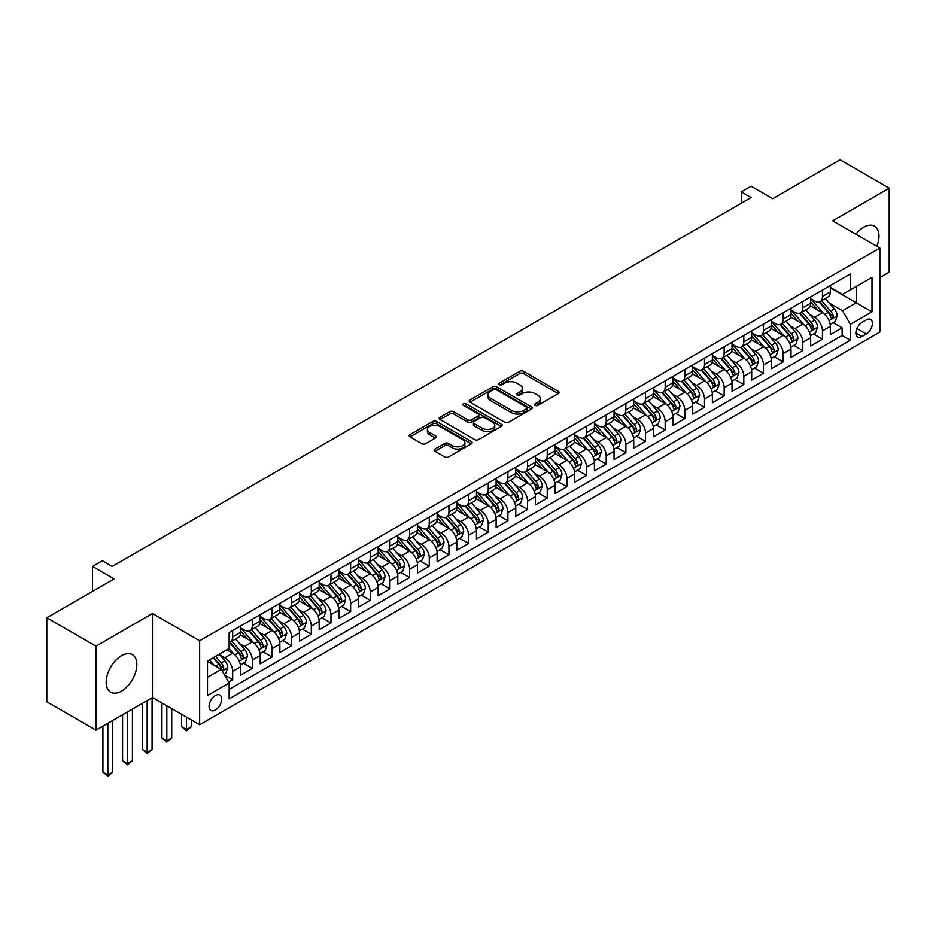<?xml version="1.0" encoding="UTF-8"?>
<svg xmlns="http://www.w3.org/2000/svg" width="936" height="936" viewBox="0 0 936 936"><rect width="100%" height="100%" fill="white"/><g stroke="black" fill="none" stroke-linecap="round" stroke-linejoin="round"><path stroke-width="1.4" d="M535.088 405.405A1.907 1.1 0 0 0 537.79 405.405L558.301 393.565A2.726 1.579 0 0 0 559.096 392.453A2.726 1.579 0 0 0 558.301 391.342L523.563 371.288A2.726 1.579 0 0 0 519.702 371.288L499.204 383.128A1.907 1.1 0 0 0 498.642 383.9A1.907 1.1 0 0 0 499.204 384.684A1.907 1.1 0 0 0 501.907 384.684L504.551 383.152A8.728 5.043 0 0 1 516.906 383.152L519.796 384.825A8.728 5.043 0 0 1 522.358 388.393A8.728 5.043 0 0 1 519.796 391.95L517.152 393.483A1.907 1.1 0 0 0 516.59 394.267A1.907 1.1 0 0 0 517.152 395.05A1.907 1.1 0 0 0 519.854 395.05L522.499 393.518A8.728 5.043 0 0 1 534.854 393.518L537.744 395.179A8.728 5.043 0 0 1 540.306 398.748A8.728 5.043 0 0 1 537.744 402.316L535.088 403.849A1.907 1.1 0 0 0 534.538 404.621A1.907 1.1 0 0 0 535.088 405.405L535.088 403.849M121.504 691.119A21.68 12.519 120 0 0 135.673 672.001A21.68 12.519 120 0 0 132.35 654.627A21.68 12.519 120 0 0 121.504 655.703A21.68 12.519 120 0 0 107.336 674.809A21.68 12.519 120 0 0 110.659 692.184A21.68 12.519 120 0 0 121.504 691.119M876.845 246.32A21.68 12.519 120 0 0 874.481 226.161A21.68 12.519 120 0 0 863.647 227.237A21.68 12.519 120 0 0 855.843 234.199M215.374 710.014A8.892 5.136 120 0 0 221.189 702.175A8.892 5.136 120 0 0 219.831 695.05A8.892 5.136 120 0 0 215.374 695.483A8.892 5.136 120 0 0 209.57 703.322A8.892 5.136 120 0 0 210.928 710.459A8.892 5.136 120 0 0 215.374 710.014M434.994 449.046A2.726 1.579 0 0 0 434.187 450.169A2.726 1.579 0 0 0 434.994 451.281L444.74 456.908A2.726 1.579 0 0 0 448.59 456.908L471.37 443.758A2.726 1.579 0 0 0 472.165 442.646A2.726 1.579 0 0 0 471.37 441.535L436.632 421.481A2.726 1.579 0 0 0 432.771 421.481L410.003 434.62A2.726 1.579 0 0 0 409.207 435.743A2.726 1.579 0 0 0 410.003 436.855L421.773 443.652A2.726 1.579 0 0 0 425.634 443.652L435.38 438.025A2.726 1.579 0 0 0 436.176 436.913A2.726 1.579 0 0 0 435.38 435.79L429.542 432.42A7.301 4.212 0 0 1 427.401 429.448A7.301 4.212 0 0 1 431.905 425.552A7.301 4.212 0 0 1 439.861 426.465L462.735 439.663A7.301 4.212 0 0 1 464.864 442.646A7.301 4.212 0 0 1 460.36 446.542A7.301 4.212 0 0 1 452.404 445.63L448.59 443.43A2.726 1.579 0 0 0 444.74 443.43L434.994 449.046L434.994 451.281M879.863 277.571L889.2 272.177L889.2 188.183L840.048 159.81L772.715 198.689L751.093 186.206L741.265 191.88L751.093 197.554L112.168 566.432L102.34 560.758L92.512 566.432L92.512 591.4M95.952 646.168L95.952 730.162L152.474 697.531L152.474 613.536L95.952 646.168L46.8 617.795L114.133 578.916L92.512 566.432M152.474 613.536L199.649 640.774L879.863 248.063L879.863 332.058L199.649 724.768L199.649 640.774M889.2 188.183L832.677 220.814L879.863 248.063M504.75 422.253A2.726 1.579 0 0 0 508.611 422.253L531.379 409.114A2.726 1.579 0 0 0 532.174 408.002A2.726 1.579 0 0 0 531.379 406.879L496.642 386.825A2.726 1.579 0 0 0 492.781 386.825L470.012 399.976A2.726 1.579 0 0 0 469.217 401.088A2.726 1.579 0 0 0 470.012 402.199L504.75 422.253M464.116 405.815A1.907 1.1 0 0 1 466.058 406.084L466.058 403.814L501.368 424.207A2.726 1.579 0 0 1 502.176 425.318A2.726 1.579 0 0 1 501.368 426.43L478.6 439.581A2.726 1.579 0 0 1 474.739 439.581L440.014 419.527L440.014 417.304A2.726 1.579 0 0 0 439.206 418.415A2.726 1.579 0 0 0 440.014 419.527M440.014 417.304L449.748 411.676A2.726 1.579 0 0 1 453.609 411.676L467.696 419.808A2.726 1.579 0 0 0 471.557 419.808L478.027 416.075A2.726 1.579 0 0 0 478.822 414.964A2.726 1.579 0 0 0 478.027 413.841L463.355 405.382A1.907 1.1 0 0 1 462.793 404.598A1.907 1.1 0 0 1 463.975 403.58A1.907 1.1 0 0 1 466.058 403.814M95.952 730.162L46.8 701.789L46.8 617.795M228.595 682.063L232.678 679.712L224.523 674.996M219.878 654.954L224.815 657.797A11.127 6.423 60 0 1 232.678 671.428L240.54 666.888L240.54 675.172L252.334 668.362L243.395 663.191M239.534 643.605L244.471 646.448A11.127 6.423 60 0 1 252.334 660.067L260.196 655.528L260.196 663.823L272.002 657.013L263.051 651.842M259.202 632.256L264.127 635.099A11.127 6.423 60 0 1 272.002 648.718L279.864 644.179L279.864 652.474L291.658 645.653L282.707 640.493M278.858 620.907L283.795 623.75A11.127 6.423 60 0 1 291.658 637.369L299.52 632.83L299.52 641.113L311.314 634.304L302.375 629.144M298.514 609.547L303.451 612.401A11.127 6.423 60 0 1 311.314 626.02L319.176 621.481L319.176 629.764L330.97 622.955L322.031 617.795M318.17 598.198L323.107 601.052A11.127 6.423 60 0 1 330.97 614.671L338.844 610.132L338.844 618.415L350.637 611.606L341.687 606.446M337.837 586.849L342.775 589.703A11.127 6.423 60 0 1 350.637 603.322L358.5 598.783L358.5 607.066L370.293 600.257L361.343 595.097M357.493 575.5L362.431 578.354A11.127 6.423 60 0 1 370.293 591.973L378.156 587.434L378.156 595.717L389.949 588.908L381.01 583.748M377.149 564.151L382.087 567.005A11.127 6.423 60 0 1 389.949 580.624L397.812 576.085L397.812 584.368L409.617 577.559L400.666 572.387M396.817 552.802L401.743 555.656A11.127 6.423 60 0 1 409.617 569.275L417.479 564.736L417.479 573.019L429.273 566.21L420.322 561.038M416.473 541.453L421.411 544.296A11.127 6.423 60 0 1 429.273 557.926L437.135 553.387L437.135 561.67L448.929 554.861L439.99 549.689M436.129 530.104L441.067 532.947A11.127 6.423 60 0 1 448.929 546.565L456.791 542.026L456.791 550.321L468.585 543.512L459.646 538.34M455.785 518.755L460.723 521.598A11.127 6.423 60 0 1 468.585 535.216L476.459 530.677L476.459 538.96L488.253 532.151L479.302 526.991M475.453 507.406L480.39 510.249A11.127 6.423 60 0 1 488.253 523.867L496.115 519.328L496.115 527.611L507.909 520.802L498.958 515.642M495.109 496.045L500.046 498.9A11.127 6.423 60 0 1 507.909 512.519L515.771 507.979L515.771 516.262L527.565 509.453L518.626 504.293M514.765 484.696L519.702 487.551A11.127 6.423 60 0 1 527.565 501.169L535.427 496.63L535.427 504.913L547.232 498.104L538.282 492.944M534.433 473.347L539.358 476.202A11.127 6.423 60 0 1 547.232 489.82L555.095 485.281L555.095 493.565L566.888 486.755L557.938 481.595M554.089 461.998L559.026 464.853A11.127 6.423 60 0 1 566.888 478.471L574.751 473.932L574.751 482.215L586.544 475.406L577.606 470.246M573.745 450.649L578.682 453.504A11.127 6.423 60 0 1 586.544 467.122L594.407 462.583L594.407 470.866L606.2 464.057L597.262 458.886M593.401 439.3L598.338 442.155A11.127 6.423 60 0 1 606.2 455.774L614.063 451.234L614.063 459.517L625.868 452.708L616.918 447.537M613.068 427.951L618.006 430.794A11.127 6.423 60 0 1 625.868 444.425L633.73 439.885L633.73 448.168L645.524 441.359L636.574 436.188M632.724 416.602L637.662 419.445A11.127 6.423 60 0 1 645.524 433.064L653.387 428.524L653.387 436.82L665.18 430.01L656.241 424.839M652.38 405.253L657.318 408.096A11.127 6.423 60 0 1 665.18 421.715L673.042 417.175L673.042 425.459L684.836 418.649L675.897 413.49M672.048 393.904L676.974 396.747A11.127 6.423 60 0 1 684.836 410.366L692.71 405.826L692.71 414.11L704.504 407.3L695.553 402.141M691.704 382.543L696.641 385.398A11.127 6.423 60 0 1 704.504 399.017L712.366 394.477L712.366 402.761L724.16 395.951L715.221 390.792M711.36 371.194L716.297 374.049A11.127 6.423 60 0 1 724.16 387.668L732.022 383.128L732.022 391.412L743.816 384.602L734.877 379.443M731.016 359.845L735.953 362.7A11.127 6.423 60 0 1 743.816 376.319L751.678 371.779L751.678 380.063L763.483 373.253L754.533 368.094M750.684 348.496L755.609 351.351A11.127 6.423 60 0 1 763.483 364.97L771.346 360.43L771.346 368.714L783.139 361.904L774.189 356.745M770.34 337.147L775.277 340.002A11.127 6.423 60 0 1 783.139 353.621L791.002 349.081L791.002 357.365L802.795 350.555L793.857 345.384M789.996 325.798L794.933 328.653A11.127 6.423 60 0 1 802.795 342.272L810.658 337.732L810.658 346.016L822.452 339.206L822.452 330.923A11.127 6.423 -120 0 0 814.589 317.292L809.652 314.449M813.513 334.035L822.452 339.206M240.54 666.888A11.127 6.423 -120 0 0 232.678 653.258L226.781 649.853M260.196 655.528A11.127 6.423 -120 0 0 252.334 641.909L240.178 634.889M279.864 644.179A11.127 6.423 -120 0 0 272.002 630.56L259.834 623.54M299.52 632.83A11.127 6.423 -120 0 0 291.658 619.211L279.501 612.191M319.176 621.481A11.127 6.423 -120 0 0 311.314 607.862L299.157 600.842M338.844 610.132A11.127 6.423 -120 0 0 330.97 596.513L318.813 589.493M358.5 598.783A11.127 6.423 -120 0 0 350.637 585.164L338.481 578.144M378.156 587.434A11.127 6.423 -120 0 0 370.293 573.815L358.137 566.795M397.812 576.085A11.127 6.423 -120 0 0 389.949 562.466L377.793 555.446M417.479 564.736A11.127 6.423 -120 0 0 409.617 551.105L397.449 544.097M437.135 553.387A11.127 6.423 -120 0 0 429.273 539.756L417.117 532.736M456.791 542.026A11.127 6.423 -120 0 0 448.929 528.407L436.773 521.387M476.459 530.677A11.127 6.423 -120 0 0 468.585 517.058L456.429 510.038M496.115 519.328A11.127 6.423 -120 0 0 488.253 505.709L476.096 498.689M515.771 507.979A11.127 6.423 -120 0 0 507.909 494.36L495.752 487.34M535.427 496.63A11.127 6.423 -120 0 0 527.565 483.011L515.408 475.991M555.095 485.281A11.127 6.423 -120 0 0 547.232 471.662L535.064 464.642M574.751 473.932A11.127 6.423 -120 0 0 566.888 460.313L554.732 453.293M594.407 462.583A11.127 6.423 -120 0 0 586.544 448.964L574.388 441.944M614.063 451.234A11.127 6.423 -120 0 0 606.2 437.603L594.044 430.595M633.73 439.885A11.127 6.423 -120 0 0 625.868 426.254L613.712 419.234M653.387 428.524A11.127 6.423 -120 0 0 645.524 414.905L633.368 407.885M673.042 417.175A11.127 6.423 -120 0 0 665.18 403.556L653.024 396.536M692.71 405.826A11.127 6.423 -120 0 0 684.836 392.207L672.68 385.187M712.366 394.477A11.127 6.423 -120 0 0 704.504 380.858L692.347 373.838M732.022 383.128A11.127 6.423 -120 0 0 724.16 369.509L712.003 362.489M751.678 371.779A11.127 6.423 -120 0 0 743.816 358.16L731.659 351.14M771.346 360.43A11.127 6.423 -120 0 0 763.483 346.811L751.315 339.791M791.002 349.081A11.127 6.423 -120 0 0 783.139 335.462L770.983 328.442M810.658 337.732A11.127 6.423 -120 0 0 802.795 324.102L790.639 317.093M866.291 319.913L861.974 322.405A8.623 4.973 120 0 0 856.346 329.998A8.623 4.973 120 0 0 857.657 336.901A8.623 4.973 120 0 0 861.974 336.48L866.291 333.976A8.623 4.973 120 0 0 871.931 326.383A8.623 4.973 120 0 0 870.609 319.48A8.623 4.973 120 0 0 866.291 319.913M207.511 677.325L221.27 669.38L229.144 682.999L229.144 698.888L850.368 340.224L850.368 324.336L842.505 310.717L829.319 303.1M229.144 682.999L207.511 695.483L207.511 660.98L229.144 648.496L229.144 632.607L850.368 273.944L850.368 289.832L872.001 277.349L872.001 311.852L850.368 324.336M240.54 627.834L244.471 630.103A11.127 6.423 60 0 0 250.029 630.653L257.903 626.114A11.127 6.423 -120 0 0 260.196 621.024L260.196 614.671M260.196 616.485L264.127 618.755A11.127 6.423 60 0 0 269.697 619.304L277.559 614.765A11.127 6.423 -120 0 0 279.864 609.675L279.864 603.322M279.864 605.136L283.795 607.405A11.127 6.423 60 0 0 289.353 607.955L297.215 603.416A11.127 6.423 -120 0 0 299.52 598.326L299.52 591.973M299.52 593.787L303.451 596.056A11.127 6.423 60 0 0 309.009 596.606L316.871 592.067A11.127 6.423 -120 0 0 319.176 586.977L319.176 580.624M319.176 582.438L323.107 584.707A11.127 6.423 60 0 0 328.676 585.257L336.539 580.718A11.127 6.423 -120 0 0 338.844 575.628L338.844 569.275M338.844 571.089L342.775 573.358A11.127 6.423 60 0 0 348.332 573.908L356.195 569.369A11.127 6.423 -120 0 0 358.5 564.279L358.5 557.914M358.5 559.74L362.431 562.01A11.127 6.423 60 0 0 367.988 562.559L375.851 558.02A11.127 6.423 -120 0 0 378.156 552.93L378.156 546.565M378.156 548.391L382.087 550.66A11.127 6.423 60 0 0 387.644 551.21L395.519 546.671A11.127 6.423 -120 0 0 397.812 541.581L397.812 535.216M397.812 537.042L401.743 539.311A11.127 6.423 60 0 0 407.312 539.861L415.175 535.322A11.127 6.423 -120 0 0 417.479 530.221L417.479 523.867M417.479 525.681L421.411 527.951A11.127 6.423 60 0 0 426.968 528.512L434.83 523.961A11.127 6.423 -120 0 0 437.135 518.872L437.135 512.519M437.135 514.332L441.067 516.602A11.127 6.423 60 0 0 446.624 517.152L454.486 512.612A11.127 6.423 -120 0 0 456.791 507.523L456.791 501.169M456.791 502.983L460.723 505.253A11.127 6.423 60 0 0 466.292 505.803L474.154 501.263A11.127 6.423 -120 0 0 476.459 496.174L476.459 489.82M476.459 491.634L480.39 493.904A11.127 6.423 60 0 0 485.948 494.454L493.81 489.914A11.127 6.423 -120 0 0 496.115 484.825L496.115 478.471M496.115 480.285L500.046 482.555A11.127 6.423 60 0 0 505.604 483.105L513.466 478.565A11.127 6.423 -120 0 0 515.771 473.476L515.771 467.122M515.771 468.936L519.702 471.206A11.127 6.423 60 0 0 525.26 471.756L533.134 467.216A11.127 6.423 -120 0 0 535.427 462.127L535.427 455.774M535.427 457.587L539.358 459.857A11.127 6.423 60 0 0 544.928 460.407L552.79 455.867A11.127 6.423 -120 0 0 555.095 450.778L555.095 444.413M555.095 446.238L559.026 448.508A11.127 6.423 60 0 0 564.583 449.058L572.446 444.518A11.127 6.423 -120 0 0 574.751 439.429L574.751 433.064M574.751 434.889L578.682 437.159A11.127 6.423 60 0 0 584.24 437.709L592.102 433.169A11.127 6.423 -120 0 0 594.407 428.08L594.407 421.715M594.407 423.54L598.338 425.81A11.127 6.423 60 0 0 603.907 426.36L611.77 421.82A11.127 6.423 -120 0 0 614.063 416.719L614.063 410.366M614.063 412.179L618.006 414.449A11.127 6.423 60 0 0 623.563 415.011L631.426 410.459A11.127 6.423 -120 0 0 633.73 405.37L633.73 399.017M633.73 400.83L637.662 403.1A11.127 6.423 60 0 0 643.219 403.65L651.082 399.11A11.127 6.423 -120 0 0 653.387 394.021L653.387 387.668M653.387 389.481L657.318 391.751A11.127 6.423 60 0 0 662.875 392.301L670.738 387.761A11.127 6.423 -120 0 0 673.042 382.672L673.042 376.319M673.042 378.132L676.974 380.402A11.127 6.423 60 0 0 682.543 380.952L690.405 376.412A11.127 6.423 -120 0 0 692.71 371.323L692.71 364.97M692.71 366.783L696.641 369.053A11.127 6.423 60 0 0 702.199 369.603L710.061 365.063A11.127 6.423 -120 0 0 712.366 359.974L712.366 353.621M712.366 355.434L716.297 357.704A11.127 6.423 60 0 0 721.855 358.254L729.717 353.714A11.127 6.423 -120 0 0 732.022 348.625L732.022 342.272M732.022 344.085L735.953 346.355A11.127 6.423 60 0 0 741.511 346.905L749.385 342.365A11.127 6.423 -120 0 0 751.678 337.276L751.678 330.911M751.678 332.736L755.609 335.006A11.127 6.423 60 0 0 761.179 335.556L769.041 331.016A11.127 6.423 -120 0 0 771.346 325.927L771.346 319.562M771.346 321.387L775.277 323.657A11.127 6.423 60 0 0 780.835 324.207L788.697 319.667A11.127 6.423 -120 0 0 791.002 314.578L791.002 308.213M791.002 310.038L794.933 312.308A11.127 6.423 60 0 0 800.491 312.858L808.353 308.318A11.127 6.423 -120 0 0 810.658 303.217L810.658 296.864M229.144 689.352L842.119 335.462L842.119 327.857L830.326 334.667L830.326 326.371A11.127 6.423 -120 0 0 822.452 312.753L810.295 305.733M810.658 298.678L814.589 300.947A11.127 6.423 -120 0 0 820.158 301.509A11.127 6.423 -120 0 0 822.452 296.408L822.452 290.055M820.158 301.509L828.021 296.958A11.127 6.423 -120 0 0 830.326 291.868L830.326 285.515M232.678 630.56L232.678 636.913A11.127 6.423 60 0 1 230.373 642.014A11.127 6.423 60 0 1 229.144 642.459M230.373 642.014L238.235 637.475A11.127 6.423 -120 0 0 240.54 632.373L240.54 626.02M252.334 619.211L252.334 625.564A11.127 6.423 60 0 1 250.029 630.653M272.002 607.862L272.002 614.215A11.127 6.423 60 0 1 269.697 619.304M291.658 596.513L291.658 602.866A11.127 6.423 60 0 1 289.353 607.955M311.314 585.164L311.314 591.517A11.127 6.423 60 0 1 309.009 596.606M330.97 573.815L330.97 580.168A11.127 6.423 60 0 1 328.676 585.257M350.637 562.466L350.637 568.819A11.127 6.423 60 0 1 348.332 573.908M370.293 551.105L370.293 557.47A11.127 6.423 60 0 1 367.988 562.559M389.949 539.756L389.949 546.121A11.127 6.423 60 0 1 387.644 551.21M409.617 528.407L409.617 534.772A11.127 6.423 60 0 1 407.312 539.861M429.273 517.058L429.273 523.411A11.127 6.423 60 0 1 426.968 528.512M448.929 505.709L448.929 512.062A11.127 6.423 60 0 1 446.624 517.152M468.585 494.36L468.585 500.713A11.127 6.423 60 0 1 466.292 505.803M488.253 483.011L488.253 489.364A11.127 6.423 60 0 1 485.948 494.454M507.909 471.662L507.909 478.015A11.127 6.423 60 0 1 505.604 483.105M527.565 460.313L527.565 466.666A11.127 6.423 60 0 1 525.26 471.756M547.232 448.964L547.232 455.317A11.127 6.423 60 0 1 544.928 460.407M566.888 437.603L566.888 443.968A11.127 6.423 60 0 1 564.583 449.058M586.544 426.254L586.544 432.619A11.127 6.423 60 0 1 584.24 437.709M606.2 414.905L606.2 421.258A11.127 6.423 60 0 1 603.907 426.36M625.868 403.556L625.868 409.909A11.127 6.423 60 0 1 623.563 415.011M645.524 392.207L645.524 398.56A11.127 6.423 60 0 1 643.219 403.65M665.18 380.858L665.18 387.211A11.127 6.423 60 0 1 662.875 392.301M684.836 369.509L684.836 375.862A11.127 6.423 60 0 1 682.543 380.952M704.504 358.16L704.504 364.513A11.127 6.423 60 0 1 702.199 369.603M724.16 346.811L724.16 353.165A11.127 6.423 60 0 1 721.855 358.254M743.816 335.462L743.816 341.815A11.127 6.423 60 0 1 741.511 346.905M763.483 324.102L763.483 330.466A11.127 6.423 60 0 1 761.179 335.556M783.139 312.753L783.139 319.118A11.127 6.423 60 0 1 780.835 324.207M802.795 301.404L802.795 307.757A11.127 6.423 60 0 1 800.491 312.858M802.795 342.272L802.795 350.555M783.139 353.621L783.139 361.904M763.483 364.97L763.483 373.253M743.816 376.319L743.816 384.602M724.16 387.668L724.16 395.951M704.504 399.017L704.504 407.3M684.836 410.366L684.836 418.649M665.18 421.715L665.18 430.01M645.524 433.064L645.524 441.359M625.868 444.425L625.868 452.708M606.2 455.774L606.2 464.057M586.544 467.122L586.544 475.406M566.888 478.471L566.888 486.755M547.232 489.82L547.232 498.104M527.565 501.169L527.565 509.453M507.909 512.519L507.909 520.802M488.253 523.867L488.253 532.151M468.585 535.216L468.585 543.512M448.929 546.565L448.929 554.861M429.273 557.926L429.273 566.21M409.617 569.275L409.617 577.559M389.949 580.624L389.949 588.908M370.293 591.973L370.293 600.257M350.637 603.322L350.637 611.606M330.97 614.671L330.97 622.955M311.314 626.02L311.314 634.304M291.658 637.369L291.658 645.653M272.002 648.718L272.002 657.013M252.334 660.067L252.334 668.362M232.678 671.428L232.678 679.712M221.27 669.38L207.511 661.436M842.505 310.717L856.276 302.773L856.276 286.428L872.001 277.349M830.326 287.785L872.001 311.852M830.326 287.329L842.505 294.372L850.368 289.832M152.474 697.531L199.649 724.768M741.265 191.88L741.265 203.229M833.169 322.686L842.119 327.857M842.119 335.462L850.368 340.224M535.86 405.674L537.744 404.586A8.728 5.043 0 0 0 540.306 401.017L540.306 398.748M522.358 388.393L522.358 390.663A8.728 5.043 0 0 1 519.796 394.22L517.912 395.32M558.265 393.588L523.563 373.558A2.726 1.579 0 0 0 519.702 373.558L499.964 384.953M531.344 409.137L496.642 389.095A2.726 1.579 0 0 0 492.781 389.095L470.047 402.223M526.558 408.775A1.907 1.1 0 0 0 527.108 408.002A1.907 1.1 0 0 0 526.558 407.219L496.068 389.61A1.907 1.1 0 0 0 493.366 389.61L490.569 391.225A8.728 5.043 0 0 0 488.007 394.793A8.728 5.043 0 0 0 490.569 398.362L511.407 410.389A8.728 5.043 0 0 0 523.762 410.389L526.558 408.775L526.558 411.044A1.907 1.1 0 0 0 527.108 410.272L527.108 408.002M488.007 394.793L488.007 397.063A8.728 5.043 0 0 0 490.569 400.631L490.569 398.362M526.558 411.044L523.762 412.659A8.728 5.043 0 0 1 511.407 412.659L490.569 400.631M440.049 419.55L449.748 413.946L449.748 411.676M478.822 414.964L478.822 417.234A2.726 1.579 0 0 1 478.027 418.345L471.557 422.077A2.726 1.579 0 0 1 467.696 422.077L453.609 413.946A2.726 1.579 0 0 0 449.748 413.946M466.058 406.084L501.333 426.453M482.321 428.243A7.301 4.212 0 0 0 490.277 429.156A7.301 4.212 0 0 0 494.781 425.26A7.301 4.212 0 0 0 492.64 422.288L484.579 417.631A2.726 1.579 0 0 0 480.73 417.631L474.26 421.364A2.726 1.579 0 0 0 473.464 422.475A2.726 1.579 0 0 0 474.26 423.599L482.321 428.243L482.321 430.513A7.301 4.212 0 0 0 490.277 431.426A7.301 4.212 0 0 0 494.781 427.53L494.781 425.26M473.464 422.475L473.464 424.745A2.726 1.579 0 0 0 474.26 425.868L474.26 423.599M482.321 430.513L474.26 425.868M464.864 442.646L464.864 444.916A7.301 4.212 0 0 1 460.36 448.812A7.301 4.212 0 0 1 452.404 447.899L448.59 445.7A2.726 1.579 0 0 0 444.74 445.7L435.029 451.304M427.401 429.448L427.401 431.718A7.301 4.212 0 0 0 429.542 434.69L429.542 432.42M435.38 435.79L435.38 438.025L429.542 434.69M471.334 443.781L436.632 423.751A2.726 1.579 0 0 0 432.771 423.751L410.038 436.878L410.003 434.62M830.15 324.429L835.24 321.493L837.205 315.818A7.371 4.259 -120 0 0 834.327 308.903L825.353 298.502M823.551 313.478L812.893 301.146A21.271 12.285 -120 0 0 810.658 298.806M817.713 310.015L811.746 303.112A17.655 10.191 -120 0 0 810.658 301.93M819.152 301.907L828.231 312.425A7.371 4.259 60 0 1 830.864 317.503C831.975 318.977 832.759 318.521 833.227 316.134A7.371 4.259 -120 0 0 830.595 311.056L821.609 300.655M819.69 301.731L829.448 313.034A3.756 2.164 60 0 1 830.396 314.508L833.227 316.134M830.864 317.503L831.402 318.369M810.494 335.778L815.572 332.842L817.537 327.167A7.371 4.259 -120 0 0 814.671 320.252L805.685 309.851M803.895 324.827L793.237 312.495A21.271 12.285 -120 0 0 791.002 310.155M798.045 321.364L792.09 314.461A17.655 10.191 -120 0 0 791.002 313.279M799.496 313.256L808.575 323.774A7.371 4.259 60 0 1 811.208 328.852C812.308 330.326 813.103 329.87 813.559 327.483A7.371 4.259 -120 0 0 810.939 322.405L801.953 312.016M800.023 313.08L809.792 324.382A3.756 2.164 60 0 1 810.74 325.857L813.559 327.483M811.208 328.852L811.746 329.718M790.838 347.127L795.916 344.202L797.881 338.516A7.371 4.259 -120 0 0 795.015 331.601L786.029 321.2M784.228 336.176L773.581 323.844A21.271 12.285 -120 0 0 771.346 321.504M778.389 332.713L772.434 325.822A17.655 10.191 -120 0 0 771.346 324.628M779.828 324.605L788.919 335.123A7.371 4.259 60 0 1 791.54 340.201C792.652 341.675 793.435 341.23 793.903 338.832A7.371 4.259 -120 0 0 791.283 333.766L782.297 323.365M780.367 324.429L790.124 335.731A3.756 2.164 60 0 1 791.072 337.206L793.903 338.832M791.54 340.201L792.078 341.067M771.182 358.476L776.26 355.551L778.225 349.877A7.371 4.259 -120 0 0 775.359 342.95L766.373 332.549M764.572 347.525L753.925 335.193A21.271 12.285 -120 0 0 751.678 332.853M758.733 344.062L752.766 337.171A17.655 10.191 -120 0 0 751.678 335.977M760.172 335.954L769.263 346.472A7.371 4.259 60 0 1 771.884 351.55C772.996 353.024 773.779 352.579 774.247 350.181A7.371 4.259 -120 0 0 771.615 345.115L762.641 334.714M760.711 335.778L770.468 347.08A3.756 2.164 60 0 1 771.416 348.555L774.247 350.181M771.884 351.55L772.422 352.416M751.514 369.825L756.604 366.9L758.558 361.226A7.371 4.259 -120 0 0 755.691 354.299L746.717 343.91M744.916 358.874L734.257 346.542A21.271 12.285 -120 0 0 732.022 344.202M739.066 355.411L733.11 348.52A17.655 10.191 -120 0 0 732.022 347.326M740.516 347.303L749.596 357.821A7.371 4.259 60 0 1 752.228 362.899C753.34 364.385 754.123 363.928 754.591 361.542A7.371 4.259 -120 0 0 751.959 356.464L742.973 346.063M741.055 347.127L750.812 358.43A3.756 2.164 60 0 1 751.76 359.904L754.591 361.542M752.228 362.899L752.766 363.776M731.858 381.186L736.936 378.249L738.902 372.575A7.371 4.259 -120 0 0 736.035 365.66L727.05 355.259M725.248 370.223L714.601 357.891A21.271 12.285 -120 0 0 712.366 355.551M719.41 366.772L713.454 359.869A17.655 10.191 -120 0 0 712.366 358.687M720.86 358.652L729.94 369.17A7.371 4.259 60 0 1 732.572 374.248C733.672 375.734 734.456 375.277 734.924 372.891A7.371 4.259 -120 0 0 732.303 367.813L723.317 357.412M721.387 358.488L731.156 369.79A3.756 2.164 60 0 1 732.092 371.253L734.924 372.891M732.572 374.248L733.099 375.125M712.202 392.535L717.28 389.598L719.246 383.924A7.371 4.259 -120 0 0 716.379 377.009L707.394 366.608M705.592 381.572L694.945 369.24A21.271 12.285 -120 0 0 692.71 366.9M699.754 378.121L693.798 371.218A17.655 10.191 -120 0 0 692.71 370.036M701.193 370.001L710.284 380.519A7.371 4.259 60 0 1 712.904 385.597C714.016 387.083 714.8 386.626 715.268 384.24A7.371 4.259 -120 0 0 712.635 379.162L703.661 368.761M701.731 369.837L711.489 381.139A3.756 2.164 60 0 1 712.436 382.602L715.268 384.24M712.904 385.597L713.443 386.474M692.535 403.884L697.624 400.947L699.59 395.273A7.371 4.259 -120 0 0 696.712 388.358L687.738 377.957M685.936 392.933L675.277 380.589A21.271 12.285 -120 0 0 673.042 378.261M680.098 389.47L674.131 382.567A17.655 10.191 -120 0 0 673.042 381.385M681.537 381.35L690.628 391.868A7.371 4.259 60 0 1 693.248 396.946C694.36 398.432 695.144 397.975 695.612 395.589A7.371 4.259 -120 0 0 692.979 390.511L683.994 380.11M682.075 381.186L691.833 392.488A3.756 2.164 60 0 1 692.78 393.951L695.612 395.589M693.248 396.946L693.787 397.823M672.879 415.233L677.957 412.296L679.922 406.622A7.371 4.259 -120 0 0 677.056 399.707L668.07 389.306M666.28 404.282L655.621 391.938A21.271 12.285 -120 0 0 653.387 389.61M660.43 400.819L654.475 393.916A17.655 10.191 -120 0 0 653.387 392.734M661.881 392.699L670.96 403.229A7.371 4.259 60 0 1 673.592 408.295C674.692 409.781 675.488 409.325 675.944 406.938A7.371 4.259 -120 0 0 673.323 401.86L664.338 391.459M662.407 392.535L672.177 403.837A3.756 2.164 60 0 1 673.124 405.3L675.944 406.938M673.592 408.295L674.131 409.172M653.223 426.582L658.3 423.645L660.266 417.971A7.371 4.259 -120 0 0 657.4 411.056L648.414 400.655M646.612 415.631L635.965 403.299A21.271 12.285 -120 0 0 633.73 400.959M640.774 412.168L634.819 405.265A17.655 10.191 -120 0 0 633.73 404.083M642.213 404.06L651.304 414.578A7.371 4.259 60 0 1 653.925 419.644C655.036 421.13 655.82 420.673 656.288 418.287A7.371 4.259 -120 0 0 653.667 413.209L644.682 402.808M642.751 403.884L652.509 415.186A3.756 2.164 60 0 1 653.457 416.649L656.288 418.287M653.925 419.644L654.463 420.521M633.567 437.931L638.644 434.994L640.61 429.32A7.371 4.259 -120 0 0 637.744 422.405L628.758 412.004M626.956 426.98L616.309 414.648A21.271 12.285 -120 0 0 614.063 412.308M621.118 423.517L615.151 416.614A17.655 10.191 -120 0 0 614.063 415.432M622.557 415.409L631.648 425.927A7.371 4.259 60 0 1 634.269 431.005C635.38 432.479 636.164 432.022 636.632 429.636A7.371 4.259 -120 0 0 634 424.558L625.026 414.157M623.095 415.233L632.853 426.535A3.756 2.164 60 0 1 633.801 428.009L636.632 429.636M634.269 431.005L634.807 431.87M613.899 449.28L618.988 446.343L620.942 440.669A7.371 4.259 -120 0 0 618.076 433.754L609.102 423.353M607.3 438.329L596.641 425.997A21.271 12.285 -120 0 0 594.407 423.657M601.45 434.866L595.495 427.963A17.655 10.191 -120 0 0 594.407 426.781M602.901 426.757L611.98 437.276A7.371 4.259 60 0 1 614.613 442.354C615.724 443.828 616.508 443.371 616.976 440.985A7.371 4.259 -120 0 0 614.344 435.907L605.358 425.517M603.439 426.582L613.197 437.884A3.756 2.164 60 0 1 614.145 439.358L616.976 440.985M614.613 442.354L615.151 443.219M594.243 460.629L599.321 457.704L601.286 452.018A7.371 4.259 -120 0 0 598.42 445.103L589.434 434.702M587.632 449.678L576.985 437.346A21.271 12.285 -120 0 0 574.751 435.006M581.794 446.215L575.839 439.323A17.655 10.191 -120 0 0 574.751 438.13M583.245 438.106L592.324 448.625A7.371 4.259 60 0 1 594.957 453.703C596.056 455.177 596.84 454.732 597.308 452.334A7.371 4.259 -120 0 0 594.688 447.268L585.702 436.866M583.771 437.931L593.541 449.233A3.756 2.164 60 0 1 594.477 450.707L597.308 452.334M594.957 453.703L595.483 454.568M574.587 471.978L579.665 469.053L581.63 463.378A7.371 4.259 -120 0 0 578.764 456.452L569.778 446.051M567.976 461.027L557.329 448.695A21.271 12.285 -120 0 0 555.095 446.355M562.138 457.564L556.183 450.672A17.655 10.191 -120 0 0 555.095 449.479M563.577 449.455L572.668 459.974A7.371 4.259 60 0 1 575.289 465.052C576.4 466.526 577.184 466.081 577.652 463.683A7.371 4.259 -120 0 0 575.02 458.617L566.046 448.215M564.115 449.28L573.873 460.582A3.756 2.164 60 0 1 574.821 462.056L577.652 463.683M575.289 465.052L575.827 465.917M554.931 483.327L560.009 480.402L561.974 474.727A7.371 4.259 -120 0 0 559.096 467.801L550.122 457.411M548.32 472.376L537.662 460.044A21.271 12.285 -120 0 0 535.427 457.704M542.482 468.913L536.515 462.021A17.655 10.191 -120 0 0 535.427 460.828M543.921 460.805L553.012 471.323A7.371 4.259 60 0 1 555.633 476.401C556.745 477.886 557.528 477.43 557.996 475.043A7.371 4.259 -120 0 0 555.364 469.966L546.378 459.564M544.46 460.629L554.217 471.931A3.756 2.164 60 0 1 555.165 473.405L557.996 475.043M555.633 476.401L556.171 477.278M535.263 494.688L540.341 491.751L542.307 486.076A7.371 4.259 -120 0 0 539.44 479.162L530.455 468.76M528.664 483.725L518.006 471.393A21.271 12.285 -120 0 0 515.771 469.053M522.814 480.273L516.859 473.37A17.655 10.191 -120 0 0 515.771 472.189M524.265 472.154L533.345 482.672A7.371 4.259 60 0 1 535.977 487.75C537.077 489.235 537.872 488.779 538.329 486.392A7.371 4.259 -120 0 0 535.708 481.315L526.722 470.913M524.792 471.99L534.561 483.292A3.756 2.164 60 0 1 535.509 484.754L538.329 486.392M535.977 487.75L536.515 488.627M515.607 506.037L520.685 503.1L522.651 497.425A7.371 4.259 -120 0 0 519.784 490.511L510.799 480.11M508.997 495.074L498.35 482.742A21.271 12.285 -120 0 0 496.115 480.402M503.159 491.622L497.203 484.719A17.655 10.191 -120 0 0 496.115 483.538M504.598 483.502L513.688 494.021A7.371 4.259 60 0 1 516.321 499.099C517.421 500.584 518.205 500.128 518.673 497.741A7.371 4.259 -120 0 0 516.052 492.664L507.066 482.262M505.136 483.339L514.905 494.641A3.756 2.164 60 0 1 515.841 496.103L518.673 497.741M516.321 499.099L516.847 499.976M495.951 517.386L501.029 514.449L502.995 508.774A7.371 4.259 -120 0 0 500.128 501.86L491.143 491.458M489.341 506.435L478.694 494.091A21.271 12.285 -120 0 0 476.459 491.763M483.502 502.971L477.535 496.068A17.655 10.191 -120 0 0 476.459 494.887M484.942 494.851L494.032 505.37A7.371 4.259 60 0 1 496.653 510.448C497.765 511.933 498.549 511.477 499.017 509.09A7.371 4.259 -120 0 0 496.384 504.013L487.41 493.611M485.48 494.688L495.238 505.99A3.756 2.164 60 0 1 496.185 507.452L499.017 509.09M496.653 510.448L497.191 511.325M476.284 528.735L481.373 525.798L483.339 520.124A7.371 4.259 -120 0 0 480.46 513.209L471.487 502.807M469.685 517.784L459.026 505.44A21.271 12.285 -120 0 0 456.791 503.112M463.835 514.32L457.88 507.417A17.655 10.191 -120 0 0 456.791 506.236M465.286 506.2L474.365 516.73A7.371 4.259 60 0 1 476.997 521.797C478.109 523.282 478.893 522.826 479.361 520.439A7.371 4.259 -120 0 0 476.728 515.362L467.743 504.96M465.824 506.037L475.582 517.339A3.756 2.164 60 0 1 476.529 518.801L479.361 520.439M476.997 521.797L477.535 522.674M456.628 540.084L461.705 537.147L463.671 531.472A7.371 4.259 -120 0 0 460.805 524.558L451.819 514.156M450.029 529.132L439.37 516.801A21.271 12.285 -120 0 0 437.135 514.461M444.179 525.669L438.224 518.766A17.655 10.191 -120 0 0 437.135 517.585M445.63 517.561L454.709 528.079A7.371 4.259 60 0 1 457.341 533.146C458.441 534.631 459.237 534.175 459.693 531.788A7.371 4.259 -120 0 0 457.072 526.711L448.087 516.309M446.156 517.386L455.926 528.688A3.756 2.164 60 0 1 456.873 530.15L459.693 531.788M457.341 533.146L457.868 534.023M436.972 551.433L442.049 548.496L444.015 542.821A7.371 4.259 -120 0 0 441.149 535.907L432.163 525.505M430.361 540.481L419.714 528.15A21.271 12.285 -120 0 0 417.479 525.81M424.523 537.018L418.567 530.115A17.655 10.191 -120 0 0 417.479 528.934M425.962 528.91L435.053 539.428A7.371 4.259 60 0 1 437.674 544.506C438.785 545.98 439.569 545.524 440.037 543.137A7.371 4.259 -120 0 0 437.416 538.06L428.431 527.658M426.5 528.735L436.258 540.037A3.756 2.164 60 0 1 437.206 541.511L440.037 543.137M437.674 544.506L438.212 545.372M417.316 562.782L422.393 559.845L424.359 554.17A7.371 4.259 -120 0 0 421.481 547.256L412.507 536.855M410.705 551.83L400.046 539.499A21.271 12.285 -120 0 0 397.812 537.159M404.867 548.367L398.9 541.476A17.655 10.191 -120 0 0 397.812 540.283M406.306 540.259L415.397 550.777A7.371 4.259 60 0 1 418.018 555.855C419.129 557.329 419.913 556.873 420.381 554.486A7.371 4.259 -120 0 0 417.748 549.409L408.775 539.019M406.844 540.084L416.602 551.386A3.756 2.164 60 0 1 417.55 552.86L420.381 554.486M418.018 555.855L418.556 556.721M397.648 574.131L402.726 571.206L404.691 565.519A7.371 4.259 -120 0 0 401.825 558.605L392.839 548.203M391.049 563.179L380.39 550.848A21.271 12.285 -120 0 0 378.156 548.508M385.199 559.716L379.244 552.825A17.655 10.191 -120 0 0 378.156 551.632M386.65 551.608L395.729 562.126A7.371 4.259 60 0 1 398.362 567.204C399.461 568.678 400.257 568.234 400.713 565.835A7.371 4.259 -120 0 0 398.092 560.769L389.107 550.368M387.176 551.433L396.946 562.735A3.756 2.164 60 0 1 397.894 564.209L400.713 565.835M398.362 567.204L398.9 568.07M377.992 585.48L383.07 582.555L385.035 576.88A7.371 4.259 -120 0 0 382.169 569.954L373.183 559.553M371.381 574.529L360.734 562.197A21.271 12.285 -120 0 0 358.5 559.857M365.543 571.065L359.588 564.174A17.655 10.191 -120 0 0 358.5 562.981M366.994 562.957L376.073 573.475A7.371 4.259 60 0 1 378.706 578.553C379.805 580.027 380.589 579.583 381.057 577.184A7.371 4.259 -120 0 0 378.436 572.118L369.451 561.717M367.52 562.782L377.29 574.084A3.756 2.164 60 0 1 378.226 575.558L381.057 577.184M378.706 578.553L379.232 579.419M358.336 596.829L363.414 593.904L365.379 588.229A7.371 4.259 -120 0 0 362.513 581.303L353.527 570.913M351.725 585.877L341.078 573.546A21.271 12.285 -120 0 0 338.844 571.206M345.887 582.414L339.932 575.523A17.655 10.191 -120 0 0 338.844 574.33M347.326 574.306L356.417 584.824A7.371 4.259 60 0 1 359.038 589.902C360.149 591.388 360.933 590.932 361.401 588.545A7.371 4.259 -120 0 0 358.769 583.467L349.795 573.066M347.864 574.131L357.622 585.433A3.756 2.164 60 0 1 358.57 586.907L361.401 588.545M359.038 589.902L359.576 590.78M338.668 608.189L343.758 605.253L345.723 599.578A7.371 4.259 -120 0 0 342.845 592.663L333.871 582.262M332.069 597.226L321.411 584.895A21.271 12.285 -120 0 0 319.176 582.555M326.231 593.775L320.264 586.872A17.655 10.191 -120 0 0 319.176 585.69M327.67 585.655L336.749 596.173A7.371 4.259 60 0 1 339.382 601.251C340.493 602.737 341.277 602.281 341.745 599.894A7.371 4.259 -120 0 0 339.113 594.816L330.127 584.415M328.208 585.491L337.966 596.794A3.756 2.164 60 0 1 338.914 598.256L341.745 599.894M339.382 601.251L339.92 602.129M319.012 619.538L324.09 616.602L326.056 610.927A7.371 4.259 -120 0 0 323.189 604.012L314.204 593.611M312.413 608.575L301.755 596.244A21.271 12.285 -120 0 0 299.52 593.904M306.563 605.124L300.608 598.221A17.655 10.191 -120 0 0 299.52 597.039M308.014 597.004L317.093 607.522A7.371 4.259 60 0 1 319.726 612.6C320.826 614.086 321.621 613.63 322.078 611.243A7.371 4.259 -120 0 0 319.457 606.165L310.471 595.764M308.541 596.84L318.31 608.143A3.756 2.164 60 0 1 319.258 609.605L322.078 611.243M319.726 612.6L320.264 613.478M299.356 630.887L304.434 627.951L306.4 622.276A7.371 4.259 -120 0 0 303.533 615.361L294.547 604.96M292.746 619.936L282.099 607.593A21.271 12.285 -120 0 0 279.864 605.264M286.907 616.473L280.952 609.57A17.655 10.191 -120 0 0 279.864 608.388M288.346 608.353L297.437 618.871A7.371 4.259 60 0 1 300.058 623.949C301.17 625.435 301.954 624.979 302.422 622.592A7.371 4.259 -120 0 0 299.801 617.514L290.815 607.113M288.885 608.189L298.642 619.492A3.756 2.164 60 0 1 299.59 620.954L302.422 622.592M300.058 623.949L300.596 624.827M186.475 717.163L186.475 729.542L191.389 726.699L191.389 720.006M191.389 726.699L186.475 730.782L181.561 726.699L181.561 714.332M181.561 726.699L186.475 729.542L186.475 730.782M279.7 642.236L284.778 639.3L286.744 633.625A7.371 4.259 -120 0 0 283.877 626.71L274.891 616.309M273.09 631.285L262.443 618.942A21.271 12.285 -120 0 0 260.196 616.613M267.251 627.822L261.284 620.919A17.655 10.191 -120 0 0 260.196 619.737M268.69 619.714L277.781 630.232A7.371 4.259 60 0 1 280.402 635.298C281.514 636.784 282.298 636.328 282.766 633.941A7.371 4.259 -120 0 0 280.133 628.863L271.159 618.462M269.229 619.538L278.986 630.841A3.756 2.164 60 0 1 279.934 632.303L282.766 633.941M280.402 635.298L280.94 636.176M166.819 705.814L166.819 740.891L171.733 738.048L171.733 708.657M171.733 738.048L166.819 742.143L161.905 738.048L161.905 702.971M161.905 738.048L166.819 740.891L166.819 742.143M260.032 653.585L265.122 650.649L267.076 644.974A7.371 4.259 -120 0 0 264.209 638.059L255.236 627.658M253.434 642.634L242.775 630.302A21.271 12.285 -120 0 0 240.54 627.962M247.584 639.171L241.628 632.268A17.655 10.191 -120 0 0 240.54 631.086M249.034 631.063L258.114 641.581A7.371 4.259 60 0 1 260.746 646.647C261.858 648.133 262.642 647.677 263.11 645.29A7.371 4.259 -120 0 0 260.477 640.212L251.491 629.811M249.573 630.887L259.33 642.19A3.756 2.164 60 0 1 260.278 643.652L263.11 645.29M260.746 646.647L261.284 647.525M147.163 700.596L147.163 752.24L152.077 749.397L152.077 697.753M152.077 749.397L147.163 753.492L142.249 749.397L142.249 703.427M142.249 749.397L147.163 752.24L147.163 753.492M240.376 664.934L245.454 661.998L247.42 656.323A7.371 4.259 -120 0 0 244.553 649.408L235.568 639.007M233.766 653.983L229.063 648.531M227.928 650.52L227.167 649.631M229.379 642.412L238.458 652.93A7.371 4.259 60 0 1 241.09 658.008C242.19 659.482 242.974 659.026 243.442 656.639A7.371 4.259 -120 0 0 240.821 651.561L231.835 641.16M229.905 642.236L239.674 653.539A3.756 2.164 60 0 1 240.611 655.013L243.442 656.639M241.09 658.008L241.617 658.874M127.507 711.945L127.507 763.589L132.421 760.746L132.421 709.102M132.421 760.746L127.507 764.841L122.581 760.746L122.581 714.776M122.581 760.746L127.507 763.589L127.507 764.841M224.125 674.318L225.798 673.347L227.764 667.672A7.371 4.259 -120 0 0 224.897 660.757L219.235 654.217M213.958 665.157L209.407 659.892M208.272 661.869L207.511 660.991M213.139 657.727L218.802 664.279A7.371 4.259 60 0 1 221.422 669.357C222.534 670.831 223.318 670.375 223.786 667.988A7.371 4.259 -120 0 0 221.153 662.91L215.502 656.37M213.595 657.47L220.007 664.888A3.756 2.164 60 0 1 220.954 666.362L223.786 667.988M221.422 669.357L221.961 670.223M107.839 723.294L107.839 774.938L112.753 772.106L112.753 720.451M112.753 772.106L107.839 776.19L102.925 772.106L102.925 726.125M102.925 772.106L107.839 774.938L107.839 776.19M224.815 657.797L232.678 653.258M244.471 646.448L252.334 641.909M264.127 635.099L272.002 630.56M283.795 623.75L291.658 619.211M303.451 612.401L311.314 607.862M323.107 601.052L330.97 596.513M342.775 589.703L350.637 585.164M362.431 578.354L370.293 573.815M382.087 567.005L389.949 562.466M401.743 555.656L409.617 551.105M421.411 544.296L429.273 539.756M441.067 532.947L448.929 528.407M460.723 521.598L468.585 517.058M480.39 510.249L488.253 505.709M500.046 498.9L507.909 494.36M519.702 487.551L527.565 483.011M539.358 476.202L547.232 471.662M559.026 464.853L566.888 460.313M578.682 453.504L586.544 448.964M598.338 442.155L606.2 437.603M618.006 430.794L625.868 426.254M637.662 419.445L645.524 414.905M657.318 408.096L665.18 403.556M676.974 396.747L684.836 392.207M696.641 385.398L704.504 380.858M716.297 374.049L724.16 369.509M735.953 362.7L743.816 358.16M755.609 351.351L763.483 346.811M775.277 340.002L783.139 335.462M794.933 328.653L802.795 324.102M814.589 317.292L822.452 312.753M822.452 296.408L830.326 291.868M232.678 636.913L240.54 632.373M252.334 625.564L260.196 621.024M272.002 614.215L279.864 609.675M291.658 602.866L299.52 598.326M311.314 591.517L319.176 586.977M330.97 580.168L338.844 575.628M350.637 568.819L358.5 564.279M370.293 557.47L378.156 552.93M389.949 546.121L397.812 541.581M409.617 534.772L417.479 530.221M429.273 523.411L437.135 518.872M448.929 512.062L456.791 507.523M468.585 500.713L476.459 496.174M488.253 489.364L496.115 484.825M507.909 478.015L515.771 473.476M527.565 466.666L535.427 462.127M547.232 455.317L555.095 450.778M566.888 443.968L574.751 439.429M586.544 432.619L594.407 428.08M606.2 421.258L614.063 416.719M625.868 409.909L633.73 405.37M645.524 398.56L653.387 394.021M665.18 387.211L673.042 382.672M684.836 375.862L692.71 371.323M704.504 364.513L712.366 359.974M724.16 353.165L732.022 348.625M743.816 341.815L751.678 337.276M763.483 330.466L771.346 325.927M783.139 319.118L791.002 314.578M802.795 307.757L810.658 303.217M822.452 330.923L830.326 326.371M856.873 328.536L866.291 333.976M855.878 332.959L861.974 336.48M537.744 404.586L537.744 402.316M517.152 395.05L517.152 393.483M519.796 394.22L519.796 391.95M499.204 384.684L499.204 383.128M519.702 373.558L519.702 371.288M523.563 373.558L523.563 371.288M558.301 393.565L558.301 391.342M470.012 402.199L470.012 399.976M492.781 389.095L492.781 386.825M496.642 389.095L496.642 386.825M531.379 409.114L531.379 406.879M511.407 412.659L511.407 410.389M523.762 412.659L523.762 410.389M453.609 413.946L453.609 411.676M467.696 422.077L467.696 419.808M471.557 422.077L471.557 419.808M478.027 418.345L478.027 416.075M501.368 426.43L501.368 424.207M444.74 445.7L444.74 443.43M448.59 445.7L448.59 443.43M452.404 447.899L452.404 445.63M432.771 423.751L432.771 421.481M436.632 423.751L436.632 421.481M471.37 443.758L471.37 441.535M829.027 320.65L837.147 315.959M812.893 301.146L813.91 300.561M830.595 311.056L834.327 308.903M824.721 314.449L828.231 312.425M809.371 331.999L817.491 327.319M793.237 312.495L794.255 311.91M810.939 322.405L814.671 320.252M805.065 325.798L808.575 323.774M789.715 343.348L797.835 338.668M773.581 323.844L774.587 323.259M791.283 333.766L795.015 331.601M785.409 337.147L788.919 335.123M770.059 354.697L778.179 350.017M753.925 335.193L754.931 334.608M771.615 345.115L775.359 342.95M765.742 348.496L769.263 346.472M750.391 366.058L758.511 361.366M734.257 346.542L735.275 345.957M751.959 356.464L755.691 354.299M746.086 359.857L749.596 357.821M730.735 377.407L738.855 372.715M714.601 357.891L715.607 357.306M732.303 367.813L736.035 365.66M726.43 371.206L729.94 369.17M711.079 388.756L719.199 384.064M694.945 369.24L695.951 368.655M712.635 379.162L716.379 377.009M706.762 382.555L710.284 380.519M691.412 400.105L699.531 395.413M675.277 380.589L676.295 380.004M692.979 390.511L696.712 388.358M687.106 393.904L690.628 391.868M671.755 411.454L679.875 406.762M655.621 391.938L656.639 391.365M673.323 401.86L677.056 399.707M667.45 405.253L670.96 403.229M652.1 422.803L660.219 418.111M635.965 403.299L636.971 402.714M653.667 413.209L657.4 411.056M647.794 416.602L651.304 414.578M632.443 434.152L640.563 429.46M616.309 414.648L617.315 414.063M634 424.558L637.744 422.405M628.126 427.951L631.648 425.927M612.776 445.501L620.896 440.821M596.641 425.997L597.659 425.412M614.344 435.907L618.076 433.754M608.47 439.3L611.98 437.276M593.12 456.85L601.24 452.17M576.985 437.346L578.003 436.761M594.688 447.268L598.42 445.103M588.814 450.649L592.324 448.625M573.464 468.199L581.584 463.519M557.329 448.695L558.336 448.11M575.02 458.617L578.764 456.452M569.158 461.998L572.668 459.974M553.796 479.56L561.928 474.868M537.662 460.044L538.68 459.459M555.364 469.966L559.096 467.801M549.49 473.359L553.012 471.323M534.14 490.909L542.26 486.217M518.006 471.393L519.024 470.808M535.708 481.315L539.44 479.162M529.835 484.708L533.345 482.672M514.484 502.258L522.604 497.566M498.35 482.742L499.356 482.157M516.052 492.664L519.784 490.511M510.178 496.057L513.688 494.021M494.828 513.607L502.948 508.915M478.694 494.091L479.7 493.506M496.384 504.013L500.128 501.86M490.511 507.406L494.032 505.37M475.16 524.956L483.28 520.264M459.026 505.44L460.044 504.867M476.728 515.362L480.46 513.209M470.855 518.755L474.365 516.73M455.504 536.305L463.624 531.613M439.37 516.801L440.388 516.216M457.072 526.711L460.805 524.558M451.199 530.104L454.709 528.079M435.848 547.654L443.968 542.962M419.714 528.15L420.72 527.565M437.416 538.06L441.149 535.907M431.543 541.453L435.053 539.428M416.192 559.003L424.312 554.323M400.046 539.499L401.064 538.914M417.748 549.409L421.481 547.256M411.875 552.802L415.397 550.777M396.525 570.352L404.644 565.672M380.39 550.848L381.408 550.263M398.092 560.769L401.825 558.605M392.219 564.151L395.729 562.126M376.869 581.701L384.988 577.021M360.734 562.197L361.741 561.612M378.436 572.118L382.169 569.954M372.563 575.5L376.073 573.475M357.213 593.061L365.332 588.37M341.078 573.546L342.085 572.961M358.769 583.467L362.513 581.303M352.895 586.86L356.417 584.824M337.545 604.41L345.665 599.719M321.411 584.895L322.429 584.31M339.113 594.816L342.845 592.663M333.239 598.209L336.749 596.173M317.889 615.759L326.009 611.068M301.755 596.244L302.773 595.659M319.457 606.165L323.189 604.012M313.583 609.558L317.093 607.522M298.233 627.108L306.353 622.417M282.099 607.593L283.105 607.008M299.801 617.514L303.533 615.361M293.927 620.907L297.437 618.871M278.577 638.457L286.697 633.766M262.443 618.942L263.449 618.368M280.133 628.863L283.877 626.71M274.26 632.256L277.781 630.232M258.909 649.806L267.029 645.115M242.775 630.302L243.793 629.717M260.477 640.212L264.209 638.059M254.604 643.605L258.114 641.581M239.253 661.155L247.373 656.464M240.821 651.561L244.553 649.408M234.948 654.954L238.458 652.93M222.206 670.995L227.717 667.824M221.153 662.91L224.897 660.757M215.619 666.116L218.802 664.279"/></g></svg>
